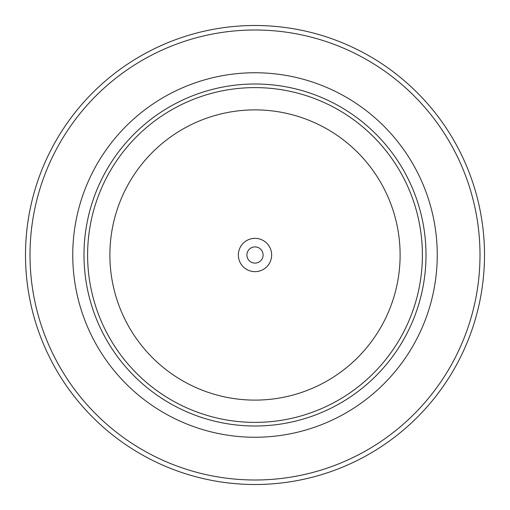 <?xml version="1.0" encoding="UTF-8"?>
<svg xmlns="http://www.w3.org/2000/svg" width="510" height="510" viewBox="0 0 510 510"><rect width="100%" height="100%" fill="white"/><g stroke="black" fill="none" stroke-linecap="round" stroke-linejoin="round"><path stroke-width="0.76" d="M271.651 255A16.651 16.651 0 0 0 255 238.348A16.651 16.651 0 0 0 238.348 255A16.651 16.651 0 0 0 255 271.651A16.651 16.651 0 0 0 271.651 255M263.103 255A8.103 8.103 0 0 0 255 246.897A8.103 8.103 0 0 0 246.897 255A8.103 8.103 0 0 0 255 263.103A8.103 8.103 0 0 0 263.103 255M30.001 255A224.999 224.999 0 0 0 255 479.999A224.999 224.999 0 0 0 479.999 255A224.999 224.999 0 0 0 255 30.001A224.999 224.999 0 0 0 30.001 255M484.5 255A229.5 229.5 0 0 1 255 484.5A229.5 229.5 0 0 1 25.5 255A229.5 229.5 0 0 1 255 25.5A229.5 229.5 0 0 1 484.5 255M83.997 255A171.003 171.003 0 0 0 255 426.003A171.003 171.003 0 0 0 426.003 255A171.003 171.003 0 0 0 255 83.997A171.003 171.003 0 0 0 83.997 255M422.395 255A167.395 167.395 0 0 1 255 422.395A167.395 167.395 0 0 1 87.605 255A167.395 167.395 0 0 1 255 87.605A167.395 167.395 0 0 1 422.395 255M109.886 255A145.114 145.114 0 0 0 255 400.114A145.114 145.114 0 0 0 400.114 255A145.114 145.114 0 0 0 255 109.886A145.114 145.114 0 0 0 109.886 255M72.751 255A182.248 182.248 0 0 1 255 72.751A182.248 182.248 0 0 1 437.248 255A182.248 182.248 0 0 1 255 437.248A182.248 182.248 0 0 1 72.751 255"/></g></svg>
